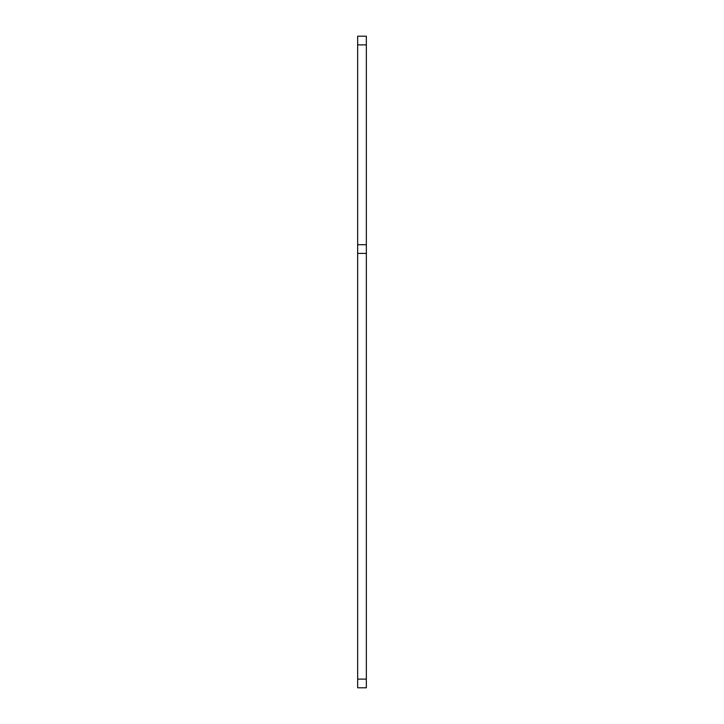 <?xml version="1.0" encoding="UTF-8"?>
<svg xmlns="http://www.w3.org/2000/svg" width="724" height="724" viewBox="0 0 724 724"><rect width="100%" height="100%" fill="white"/><g stroke="black" fill="none" stroke-linecap="round" stroke-linejoin="round"><path stroke-width="1.09" d="M357.656 679.112L366.344 679.112L366.344 687.8L357.656 687.8L357.656 36.2L366.344 36.2L366.344 44.888L357.656 44.888M366.344 679.112L366.344 253.4L357.656 253.4M357.656 244.712L366.344 244.712L366.344 44.888M366.344 244.712L366.344 253.4"/></g></svg>

